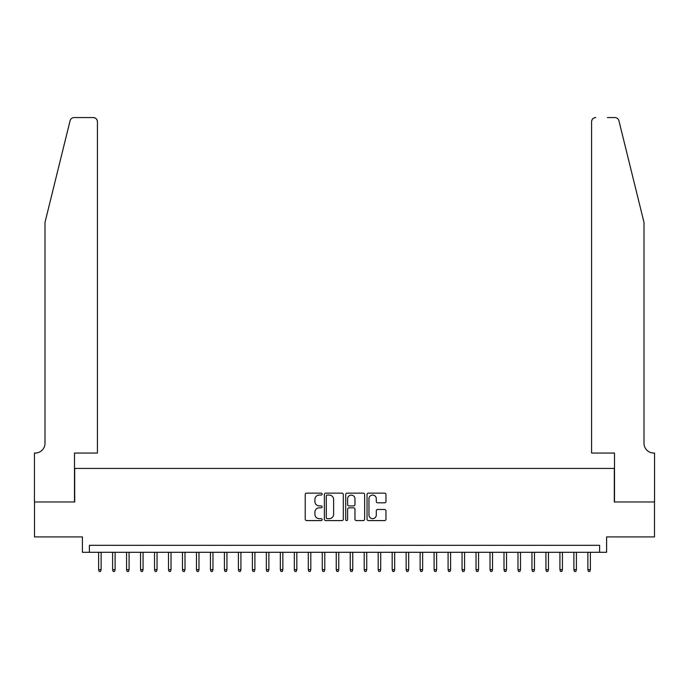 <?xml version="1.0" encoding="UTF-8"?>
<svg xmlns="http://www.w3.org/2000/svg" width="689" height="689" viewBox="0 0 689 689"><rect width="100%" height="100%" fill="white"/><g stroke="black" fill="none" stroke-linecap="round" stroke-linejoin="round"><path stroke-width="1.03" d="M322.133 494.099A0.965 0.965 0 0 0 321.177 493.143L306.596 493.143A1.369 1.369 0 0 0 305.227 494.513L305.227 519.213A1.369 1.369 0 0 0 306.596 520.583L321.177 520.583A0.965 0.965 0 0 0 322.133 519.627A0.965 0.965 0 0 0 321.177 518.662L319.291 518.662A4.392 4.392 0 0 1 314.899 514.27L314.899 512.211A4.392 4.392 0 0 1 319.291 507.827L321.177 507.827A0.965 0.965 0 0 0 322.133 506.863A0.965 0.965 0 0 0 321.177 505.907L319.291 505.907A4.392 4.392 0 0 1 314.899 501.514L314.899 499.456A4.392 4.392 0 0 1 319.291 495.064L321.177 495.064A0.965 0.965 0 0 0 322.133 494.099M384.6 502.815A1.369 1.369 0 0 0 385.969 501.446L385.969 494.513A1.369 1.369 0 0 0 384.6 493.143L368.408 493.143A1.369 1.369 0 0 0 367.039 494.513L367.039 519.213A1.369 1.369 0 0 0 368.408 520.583L384.6 520.583A1.369 1.369 0 0 0 385.969 519.213L385.969 510.842A1.369 1.369 0 0 0 384.6 509.472L377.667 509.472A1.369 1.369 0 0 0 376.297 510.842L376.297 514.993A3.669 3.669 0 0 1 372.628 518.662A3.669 3.669 0 0 1 368.959 514.993L368.959 498.733A3.669 3.669 0 0 1 372.628 495.064A3.669 3.669 0 0 1 376.297 498.733L376.297 501.446A1.369 1.369 0 0 0 377.667 502.815L384.6 502.815M599.611 552.294L606.604 552.294L606.604 536.92L654.481 536.92L654.481 501.971L614.295 501.971L614.295 468.425L74.705 468.425L74.705 501.971L34.519 501.971L34.519 536.92L82.396 536.92L82.396 552.294L599.611 552.294L599.611 545.309L89.389 545.309L89.389 552.294M343.303 494.513A1.369 1.369 0 0 0 341.925 493.143L325.733 493.143A1.369 1.369 0 0 0 324.364 494.513L324.364 519.213A1.369 1.369 0 0 0 325.733 520.583L341.925 520.583A1.369 1.369 0 0 0 343.303 519.213L343.303 494.513M347.075 493.143L363.267 493.143A1.369 1.369 0 0 1 364.636 494.513L364.636 519.213A1.369 1.369 0 0 1 363.267 520.583L356.334 520.583A1.369 1.369 0 0 1 354.964 519.213L354.964 509.197A1.369 1.369 0 0 0 353.586 507.827L348.996 507.827A1.369 1.369 0 0 0 347.618 509.197L347.618 519.627A0.965 0.965 0 0 1 346.662 520.583A0.965 0.965 0 0 1 345.697 519.627L345.697 494.513A1.369 1.369 0 0 1 347.075 493.143M327.249 495.064A0.965 0.965 0 0 0 326.285 496.028L326.285 517.706A0.965 0.965 0 0 0 327.249 518.662L329.239 518.662A4.392 4.392 0 0 0 333.622 514.27L333.622 499.456A4.392 4.392 0 0 0 329.239 495.064L327.249 495.064M354.964 498.802A3.669 3.669 0 0 0 351.295 495.133A3.669 3.669 0 0 0 347.618 498.802L347.618 504.529A1.369 1.369 0 0 0 348.996 505.907L353.586 505.907A1.369 1.369 0 0 0 354.964 504.529L354.964 498.802M101.128 569.631L100.568 571.448L99.173 571.448L98.613 569.631L101.128 569.631L101.128 552.294M98.613 569.631L98.613 552.294M70.08 120.747C71.148 118.448 71.148 118.448 70.08 120.747L45 222.392L45 443.26A9.784 9.784 0 0 1 35.217 453.043L34.45 453.043L34.45 501.971L74.498 501.971L74.498 453.043L97.425 453.043L97.425 121.746A4.194 4.194 0 0 0 93.23 117.552L74.154 117.552A4.194 4.194 0 0 0 70.08 120.747M81.629 117.552L93.23 117.552C95.762 117.819 97.158 119.223 97.425 121.746L97.425 453.043M45 443.26A9.784 9.784 0 0 1 35.217 453.043M636.309 191.223L618.92 120.747C617.852 118.448 617.852 118.448 618.92 120.747C617.852 118.448 617.852 118.448 618.92 120.747L644 222.392L644 443.26A9.784 9.784 0 0 0 653.783 453.043L654.55 453.043L654.55 501.971L614.502 501.971L614.502 453.043L591.575 453.043L591.575 121.746L591.575 453.043M607.371 117.552L614.846 117.552A4.194 4.194 0 0 1 618.92 120.747M595.77 117.552A4.194 4.194 0 0 0 591.575 121.746C591.842 119.223 593.238 117.819 595.77 117.552M644 443.26A9.784 9.784 0 0 0 653.783 453.043M115.106 569.631L114.546 571.448L113.151 571.448L112.591 569.631L115.106 569.631L115.106 552.294M112.591 569.631L112.591 552.294M129.084 569.631L128.524 571.448L127.129 571.448L126.569 569.631L129.084 569.631L129.084 552.294M126.569 569.631L126.569 552.294M143.062 569.631L142.502 571.448L141.107 571.448L140.547 569.631L143.062 569.631L143.062 552.294M140.547 569.631L140.547 552.294M157.04 569.631L156.489 571.448L155.085 571.448L154.525 569.631L157.04 569.631L157.04 552.294M154.525 569.631L154.525 552.294M171.027 569.631L170.467 571.448L169.063 571.448L168.504 569.631L171.027 569.631L171.027 552.294M168.504 569.631L168.504 552.294M185.005 569.631L184.445 571.448L183.041 571.448L182.482 569.631L185.005 569.631L185.005 552.294M182.482 569.631L182.482 552.294M198.983 569.631L198.423 571.448L197.02 571.448L196.468 569.631L198.983 569.631L198.983 552.294M196.468 569.631L196.468 552.294M212.961 569.631L212.401 571.448L211.006 571.448L210.446 569.631L212.961 569.631L212.961 552.294M210.446 569.631L210.446 552.294M226.939 569.631L226.38 571.448L224.984 571.448L224.425 569.631L226.939 569.631L226.939 552.294M224.425 569.631L224.425 552.294M240.917 569.631L240.358 571.448L238.962 571.448L238.403 569.631L240.917 569.631L240.917 552.294M238.403 569.631L238.403 552.294M254.896 569.631L254.336 571.448L252.941 571.448L252.381 569.631L254.896 569.631L254.896 552.294M252.381 569.631L252.381 552.294M268.874 569.631L268.314 571.448L266.919 571.448L266.359 569.631L268.874 569.631L268.874 552.294M266.359 569.631L266.359 552.294M282.852 569.631L282.292 571.448L280.897 571.448L280.337 569.631L282.852 569.631L282.852 552.294M280.337 569.631L280.337 552.294M296.83 569.631L296.27 571.448L294.875 571.448L294.315 569.631L296.83 569.631L296.83 552.294M294.315 569.631L294.315 552.294M310.808 569.631L310.248 571.448L308.853 571.448L308.293 569.631L310.808 569.631L310.808 552.294M308.293 569.631L308.293 552.294M324.786 569.631L324.235 571.448L322.831 571.448L322.271 569.631L324.786 569.631L324.786 552.294M322.271 569.631L322.271 552.294M338.773 569.631L338.213 571.448L336.809 571.448L336.249 569.631L338.773 569.631L338.773 552.294M336.249 569.631L336.249 552.294M352.751 569.631L352.191 571.448L350.787 571.448L350.227 569.631L352.751 569.631L352.751 552.294M350.227 569.631L350.227 552.294M366.729 569.631L366.169 571.448L364.765 571.448L364.214 569.631L366.729 569.631L366.729 552.294M364.214 569.631L364.214 552.294M380.707 569.631L380.147 571.448L378.752 571.448L378.192 569.631L380.707 569.631L380.707 552.294M378.192 569.631L378.192 552.294M394.685 569.631L394.125 571.448L392.73 571.448L392.17 569.631L394.685 569.631L394.685 552.294M392.17 569.631L392.17 552.294M408.663 569.631L408.103 571.448L406.708 571.448L406.148 569.631L408.663 569.631L408.663 552.294M406.148 569.631L406.148 552.294M422.641 569.631L422.081 571.448L420.686 571.448L420.126 569.631L422.641 569.631L422.641 552.294M420.126 569.631L420.126 552.294M436.619 569.631L436.059 571.448L434.664 571.448L434.104 569.631L436.619 569.631L436.619 552.294M434.104 569.631L434.104 552.294M450.597 569.631L450.038 571.448L448.642 571.448L448.083 569.631L450.597 569.631L450.597 552.294M448.083 569.631L448.083 552.294M464.575 569.631L464.016 571.448L462.62 571.448L462.061 569.631L464.575 569.631L464.575 552.294M462.061 569.631L462.061 552.294M478.554 569.631L477.994 571.448L476.599 571.448L476.039 569.631L478.554 569.631L478.554 552.294M476.039 569.631L476.039 552.294M492.532 569.631L491.98 571.448L490.577 571.448L490.017 569.631L492.532 569.631L492.532 552.294M490.017 569.631L490.017 552.294M506.518 569.631L505.959 571.448L504.555 571.448L503.995 569.631L506.518 569.631L506.518 552.294M503.995 569.631L503.995 552.294M520.496 569.631L519.937 571.448L518.533 571.448L517.973 569.631L520.496 569.631L520.496 552.294M517.973 569.631L517.973 552.294M534.475 569.631L533.915 571.448L532.511 571.448L531.96 569.631L534.475 569.631L534.475 552.294M531.96 569.631L531.96 552.294M548.453 569.631L547.893 571.448L546.498 571.448L545.938 569.631L548.453 569.631L548.453 552.294M545.938 569.631L545.938 552.294M562.431 569.631L561.871 571.448L560.476 571.448L559.916 569.631L562.431 569.631L562.431 552.294M559.916 569.631L559.916 552.294M576.409 569.631L575.849 571.448L574.454 571.448L573.894 569.631L576.409 569.631L576.409 552.294M573.894 569.631L573.894 552.294M590.387 569.631L589.827 571.448L588.432 571.448L587.872 569.631L590.387 569.631L590.387 552.294M587.872 569.631L587.872 552.294"/></g></svg>
